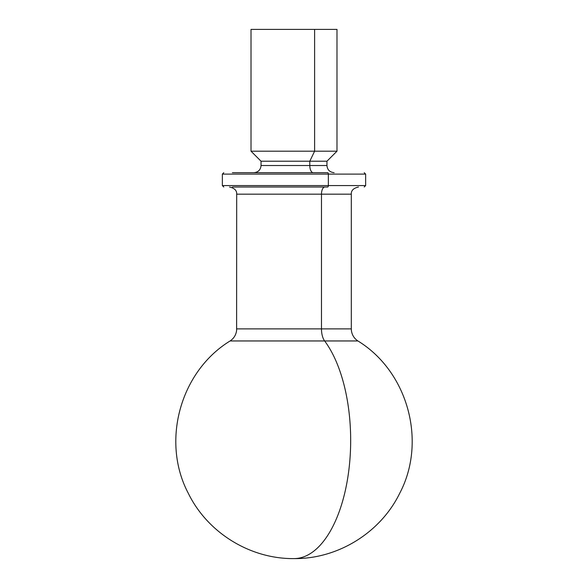 <?xml version="1.0" encoding="UTF-8"?>
<svg xmlns="http://www.w3.org/2000/svg" width="588" height="588" viewBox="0 0 588 588"><rect width="100%" height="100%" fill="white"/><g stroke="black" fill="none" stroke-linecap="round" stroke-linejoin="round"><path stroke-width="0.88" d="M334.116 172.681C329.728 172.21 327.34 169.822 326.957 165.515L309.803 165.515L326.957 165.515L326.957 161.215L309.803 161.215L326.957 161.215L336.983 151.189L314.609 151.189L314.609 29.4L336.983 29.4L336.983 151.189L251.017 151.189L314.609 151.189L309.803 161.215L314.609 151.189L314.609 29.4L273.391 29.4M253.884 172.681C258.235 172.255 260.624 169.866 261.043 165.515L309.803 165.515L261.043 165.515L261.043 161.215L309.803 161.215L309.803 165.515L309.803 161.215L261.043 161.215L251.017 151.189L251.017 29.4L314.609 29.4M321.474 194.172L236.692 194.172L321.474 194.172A7.166 3.432 90 0 1 324.914 187.006A7.166 3.432 -90 0 0 321.474 194.172L351.308 194.172L321.474 194.172L321.474 328.89L321.474 194.172M324.914 187.006L263.086 187.006L324.914 187.006M309.803 165.515A7.166 3.432 -90 0 0 313.235 172.681A7.166 3.432 90 0 1 309.803 165.515M327.656 172.681L232.385 172.681L327.656 172.681A1.433 0.684 90 0 1 328.347 174.114A1.433 0.684 -90 0 0 327.656 172.681M313.235 172.681L274.765 172.681M364.207 187.006L365.64 185.573L328.347 185.573L365.64 185.573L365.64 174.114L222.36 174.114L365.64 174.114L364.207 172.681M327.656 187.006L232.385 187.006L327.656 187.006A1.433 0.684 -90 0 0 328.347 185.573L328.347 174.114L328.347 185.573L222.36 185.573L328.347 185.573A1.433 0.684 90 0 1 327.656 187.006L260.344 187.006M324.635 340.952L357.894 340.952L324.635 340.952A118.203 56.668 90 0 1 348.375 473.693A118.203 56.668 90 0 1 294 558.6A118.203 56.668 -90 0 0 348.375 473.693A118.203 56.668 -90 0 0 324.635 340.952L230.106 340.952L324.635 340.952A14.325 6.872 90 0 1 321.474 328.89L236.692 328.89L321.474 328.89A14.325 6.872 -90 0 0 324.635 340.952M229.526 187.006C234.553 188.182 236.942 190.571 236.692 194.172L236.619 330.324C236.06 334.859 233.892 338.401 230.106 340.952C180.075 371.572 160.906 441.625 188.373 493.45C207.608 532.779 250.216 559.063 294 558.6C337.784 559.063 380.392 532.779 399.627 493.45C427.094 441.625 407.925 371.572 357.894 340.952C354.108 338.401 351.94 334.859 351.381 330.324L351.308 328.89L321.474 328.89L351.308 328.89L351.308 194.172C351.058 190.571 353.447 188.182 358.474 187.006M223.793 187.006L222.36 185.573L222.36 174.114L223.793 172.681"/></g></svg>
